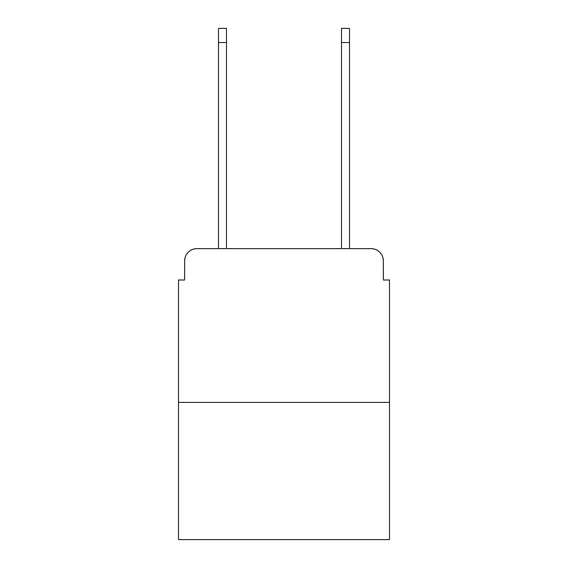<?xml version="1.0" encoding="UTF-8"?>
<svg xmlns="http://www.w3.org/2000/svg" width="568" height="568" viewBox="0 0 568 568"><rect width="100%" height="100%" fill="white"/><g stroke="black" fill="none" stroke-linecap="round" stroke-linejoin="round"><path stroke-width="0.85" d="M184.65 260.932L184.65 280.003L184.65 260.932A12.304 12.304 0 0 1 196.954 248.628L218.488 248.628L218.488 28.4L226.483 28.4L226.483 248.628L236.018 248.628M389.499 402.421L178.501 402.421L178.501 539.6L389.499 539.6L389.499 280.003L383.35 280.003L383.35 260.932A12.304 12.304 0 0 0 371.046 248.628L196.954 248.628M178.501 402.421L178.501 280.003L184.65 280.003M331.982 248.628L341.517 248.628L341.517 28.4L349.512 28.4L349.512 248.628L371.046 248.628M383.35 280.003L383.35 260.932M218.488 42.55L226.483 42.55M349.512 42.55L341.517 42.55"/></g></svg>
